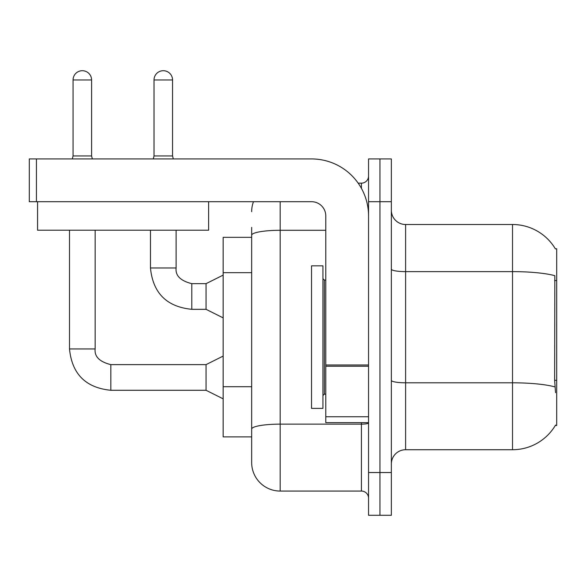 <?xml version="1.0" encoding="UTF-8"?>
<svg xmlns="http://www.w3.org/2000/svg" width="586" height="586" viewBox="0 0 586 586"><rect width="100%" height="100%" fill="white"/><g stroke="black" fill="none" stroke-linecap="round" stroke-linejoin="round"><path stroke-width="0.88" d="M555.403 248.918A49.891 49.891 0 0 0 512.516 224.511A49.891 49.891 0 0 1 555.403 248.918L556.7 248.742L556.7 425.495L555.301 425.495L555.55 425.07A49.891 49.891 0 0 1 512.516 449.726L405.607 449.726A14.254 14.254 0 0 0 391.353 463.98M251.665 237.337L223.156 237.337L223.156 436.892L251.665 436.892L251.665 462.552L251.665 227.361M379.948 472.528L379.948 515.292L391.353 515.292L391.353 472.528L379.948 472.528L379.948 515.292L368.55 515.292L368.55 472.528L379.948 472.528L379.948 201.701L379.948 472.528M368.55 472.528L368.55 158.938L379.948 158.938L379.948 201.701L379.948 158.938L391.353 158.938L391.353 472.528M555.55 392.708L554.634 380.321L554.839 275.698A49.891 8.665 180 0 0 512.516 271.626L512.516 224.511L405.607 224.511A14.254 14.254 0 0 1 391.353 210.257A14.254 14.254 0 0 0 405.607 224.511L405.607 449.726M280.174 201.701L280.174 491.061L361.423 491.061L361.423 422.638M358.178 183.169L361.423 183.169A7.127 7.127 0 0 0 368.55 176.049M251.665 446.869L251.665 434.043M368.55 498.188A7.127 7.127 0 0 0 361.423 491.061M251.665 211.678A28.509 28.509 0 0 1 253.467 201.701M280.174 491.061A28.509 28.509 0 0 1 251.665 462.552M311.532 337.118L311.532 408.383L322.93 408.383L322.93 265.846L311.532 265.846L311.532 337.118M368.55 422.638L325.787 422.638L325.787 364.997L368.55 364.997M368.55 215.956A57.018 57.018 0 0 0 311.532 158.938L36.427 158.938L36.427 201.701L311.532 201.701A14.254 14.254 0 0 1 325.787 215.956L325.787 364.997M36.427 201.701L29.3 201.701L29.3 158.938L36.427 158.938M208.616 230.21L37.57 230.21L37.57 201.701L208.616 201.701L208.616 230.21M91.592 155.949L73.06 155.949L73.06 79.974A9.266 9.266 0 0 1 82.326 70.708A9.266 9.266 0 0 1 91.592 79.974L91.592 155.949L92.339 158.938M223.156 398.839L206.052 390.283L206.052 364.624L223.156 356.076M69.5 230.21L69.5 348.948L95.152 348.948L95.152 230.21M172.555 155.949L154.023 155.949L154.023 79.974A9.266 9.266 0 0 1 163.289 70.708A9.266 9.266 0 0 1 172.555 79.974L172.555 155.949L173.302 158.938M223.156 317.876L206.052 309.32L206.052 283.661L223.156 275.112M150.463 230.21L150.463 267.985L176.115 267.985L176.115 230.21M556.7 380.321L554.634 380.321M556.7 280.548L554.634 280.548M251.665 272.673L223.156 272.673M251.665 386.709L223.156 386.709M512.516 449.726L512.516 271.626L405.607 271.626A14.254 2.476 0 0 1 391.353 269.15M554.993 386.928A49.891 8.665 180 0 0 512.516 382.805L405.607 382.805A14.254 2.476 0 0 1 391.353 380.329M391.353 201.701L368.55 201.701M368.55 422.909A7.127 1.238 0 0 1 361.423 424.139L280.174 424.139A28.509 4.952 180 0 0 251.665 429.091M251.665 235.235A28.509 4.952 180 0 1 280.174 230.291L325.787 230.291M361.423 188.355L361.423 183.169M322.93 278.672L324.358 280.101L324.358 394.129L325.787 394.129M368.55 366.235L325.787 366.235M325.787 416.749L368.55 416.749M206.052 390.283L110.835 390.283C85.754 387.807 71.975 374.029 69.5 348.948C71.975 374.029 85.754 387.807 110.835 390.283C85.754 387.807 71.975 374.029 69.5 348.948C71.975 374.029 85.754 387.807 110.835 390.283C85.754 387.807 71.975 374.029 69.5 348.948C71.975 374.029 85.754 387.807 110.835 390.283C85.754 387.807 71.975 374.029 69.5 348.948C71.975 374.029 85.754 387.807 110.835 390.283C85.754 387.807 71.975 374.029 69.5 348.948C71.975 374.029 85.754 387.807 110.835 390.283C85.754 387.807 71.975 374.029 69.5 348.948C71.975 374.029 85.754 387.807 110.835 390.283L110.835 364.653C99.517 361.774 94.295 356.552 95.152 348.948C94.295 356.552 99.517 361.774 110.835 364.624C99.517 361.774 94.295 356.552 95.152 348.948C94.295 356.552 99.517 361.774 110.835 364.624C99.517 361.774 94.295 356.552 95.152 348.948C94.295 356.552 99.517 361.774 110.835 364.624C99.517 361.774 94.295 356.552 95.152 348.948C94.295 356.552 99.517 361.774 110.835 364.624C99.517 361.774 94.295 356.552 95.152 348.948C94.295 356.552 99.517 361.774 110.835 364.624C99.517 361.774 94.295 356.552 95.152 348.948C94.295 356.552 99.517 361.774 110.835 364.624C99.517 361.774 94.295 356.552 95.152 348.948M73.06 79.974L91.592 79.974M206.052 309.32L191.798 309.32C166.717 306.844 152.939 293.066 150.463 267.985C152.939 293.066 166.717 306.844 191.798 309.32C166.717 306.844 152.939 293.066 150.463 267.985C152.939 293.066 166.717 306.844 191.798 309.32C166.717 306.844 152.939 293.066 150.463 267.985C152.939 293.066 166.717 306.844 191.798 309.32C166.717 306.844 152.939 293.066 150.463 267.985C152.939 293.066 166.717 306.844 191.798 309.32C166.717 306.844 152.939 293.066 150.463 267.985C152.939 293.066 166.717 306.844 191.798 309.32C166.717 306.844 152.939 293.066 150.463 267.985C152.939 293.066 166.717 306.844 191.798 309.32L191.798 283.69M154.023 79.974L172.555 79.974M191.798 283.661C180.481 280.811 175.258 275.588 176.115 267.985C175.258 275.588 180.481 280.811 191.798 283.661C180.481 280.811 175.258 275.588 176.115 267.985C175.258 275.588 180.481 280.811 191.798 283.661C180.481 280.811 175.258 275.588 176.115 267.985C175.258 275.588 180.481 280.811 191.798 283.661C180.481 280.811 175.258 275.588 176.115 267.985C175.258 275.588 180.481 280.811 191.798 283.661C180.481 280.811 175.258 275.588 176.115 267.985C175.258 275.588 180.481 280.811 191.798 283.661C180.481 280.811 175.258 275.588 176.115 267.985C175.258 275.588 180.481 280.811 191.798 283.661L206.052 283.661M324.358 280.101L325.787 280.101M324.358 394.129L322.93 395.557M206.052 364.624L110.835 364.624M69.5 348.948C71.975 374.029 85.754 387.807 110.835 390.283M73.06 155.949L72.312 158.938M154.023 155.949L153.276 158.938"/></g></svg>
